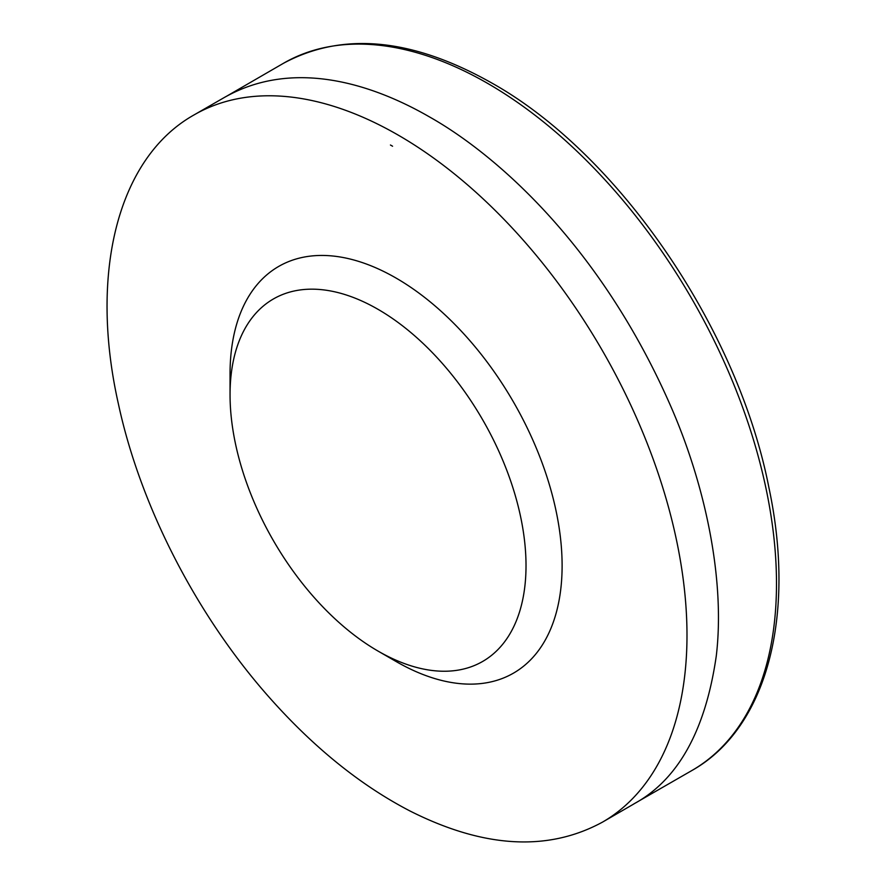 <?xml version="1.0" encoding="UTF-8"?>
<svg xmlns="http://www.w3.org/2000/svg" width="886" height="886" viewBox="0 0 886 886"><rect width="100%" height="100%" fill="white"/><g stroke="black" fill="none" stroke-linecap="round" stroke-linejoin="round"><path stroke-width="1.33" d="M378.034 309.336A209.273 120.828 60 0 1 526.018 565.645A209.273 120.828 60 0 1 378.034 651.077A209.273 120.828 60 0 1 230.05 394.768A209.273 120.828 60 0 1 378.034 309.336M230.05 394.768L230.05 373.936A234.801 135.558 60 0 1 396.086 278.082A234.801 135.558 60 0 1 562.112 565.645A234.801 135.558 60 0 1 396.075 661.499L378.034 651.077M225.731 96.729C294.65 58.387 373.095 84.79 427.672 115.878L429.699 117.041C494.244 153.411 601.361 244.791 672.695 410.716C706.962 490.955 724.981 582.944 716.287 655.917C705.522 730.518 678.078 779.835 633.977 803.846M225.443 96.895L283.409 63.327A408.346 235.754 60 0 1 487.311 83.195A408.346 235.754 60 0 1 487.754 83.45A408.346 235.754 60 0 1 754.562 443.443A408.346 235.754 60 0 1 691.756 770.598L633.689 804.012M397.803 134.871A408.346 235.754 60 0 1 398.246 135.126A408.346 235.754 60 0 1 664.965 494.809A408.346 235.754 60 0 1 602.591 822.075C547.947 851.834 483.778 848.157 410.074 811.033C360.934 785.55 314.286 747.972 270.119 698.323C197.08 616.324 140.475 506.57 118.414 403.983C88.932 273.121 117.705 157.586 194.255 114.803A408.346 235.754 60 0 1 397.316 134.594A408.346 235.754 60 0 1 397.803 134.871M392.564 146.223L390.438 145.005A398.766 230.227 60 0 1 392.564 146.223M283.409 63.327C342.583 31.497 411.968 38.02 491.597 82.907C618.494 153.776 737.828 328.23 768.915 487.632C796.215 615.98 767.032 728.469 691.756 770.598M633.999 803.879L602.591 822.075M225.708 96.696L194.255 114.803"/></g></svg>
